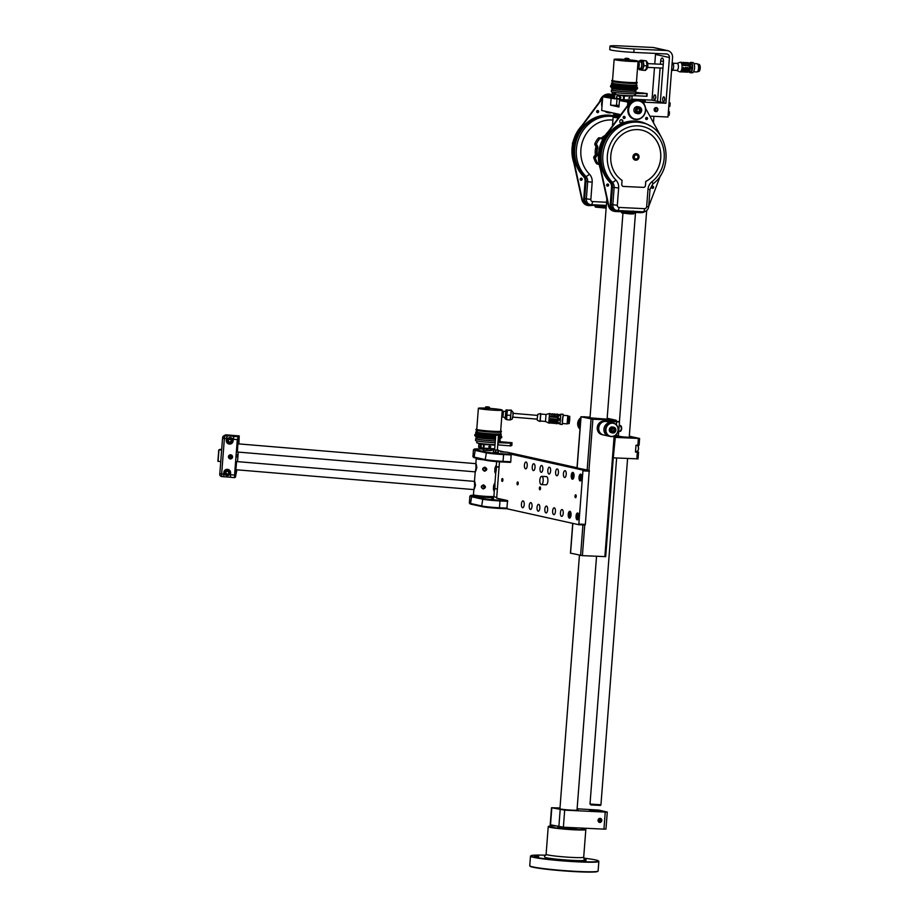 <?xml version="1.0" encoding="UTF-8"?>
<svg xmlns="http://www.w3.org/2000/svg" width="918" height="918" viewBox="0 0 918 918"><rect width="100%" height="100%" fill="white"/><g stroke="black" fill="none" stroke-linecap="round" stroke-linejoin="round"><path stroke-width="1.38" d="M546.038 414.488L540.61 414.029L540.036 421.006L545.464 421.454L546.038 414.488L549.538 413.479L548.746 423.037L550.157 423.152L550.02 419.147L550.456 422.831L550.33 419.159L551.534 419.285L550.926 418.459L550.33 419.159M551.684 423.141L551.661 419.274L550.02 419.147M553.565 419.216L552.946 418.528L553.692 419.446L552.062 419.308L552.946 418.528L553.692 419.446L553.829 423.462L554.105 419.48L554.988 418.7L555.734 419.618L554.105 419.48M554.77 414.454L552.728 414.293L554.621 413.892M550.685 414.121L552.326 414.259L549.561 413.479M556.319 416.256L549.802 415.877L550.031 416.829L556.147 417.346L556.308 416.118L549.802 415.877M549.825 416.026L550.031 416.829M540.22 421.018L540.805 414.052M540.645 413.536L537.845 414.282L537.248 418.229L537.34 420.295L539.979 421.5M512.783 417.116L513.105 413.352M511.211 410.392L510.431 419.721M512.852 417.116L512.152 419.09L510.098 419.985L511.395 410.369M510.098 419.985L506.702 419.698L506.782 415.085L510.178 415.361M506.782 415.085L507.436 410.151L511.406 410.116M510.833 410.438L507.436 410.151M506.702 419.457L505.095 418.837L506.047 409.91L507.62 410.048M505.566 411.459L503.534 411.287L502.88 416.967L505.038 417.736M501.836 415.854L502.043 412.607L503.156 412.698M486.024 408.143A11.991 0.769 4.4 0 0 479.586 408.04A11.991 0.769 4.4 0 0 478.381 408.281A11.991 0.769 4.4 0 0 487.619 409.738A11.991 0.769 4.4 0 0 501.079 410.357A11.991 0.769 4.4 0 0 502.284 410.116A11.991 0.769 4.4 0 0 488.904 408.315M478.381 408.281L476.763 429.326A11.991 0.769 4.4 0 0 486.001 430.783A11.991 0.769 4.4 0 0 499.461 431.403A11.991 0.769 4.4 0 0 500.666 431.162L501.825 416.026M500.689 430.909A12.634 0.815 -175.6 0 1 501.308 431.185A12.634 0.815 -175.6 0 1 500.035 431.46A12.634 0.815 -175.6 0 1 485.714 430.806A12.634 0.815 -175.6 0 1 476.121 429.257A12.634 0.815 -175.6 0 1 476.775 429.062M500.103 431.747A12.737 0.815 -175.6 0 1 485.806 431.093A12.737 0.815 -175.6 0 1 475.994 429.532A12.737 0.815 -175.6 0 1 475.994 429.521L475.96 429.98A12.737 0.815 4.4 0 0 485.771 431.54A12.737 0.815 4.4 0 0 500.069 432.194A12.737 0.815 4.4 0 0 501.354 431.93L501.389 431.494A12.737 0.815 -175.6 0 1 500.103 431.747M476.671 430.427L476.557 431.942A11.991 0.769 4.4 0 0 485.794 433.411A11.991 0.769 4.4 0 0 499.254 434.03A11.991 0.769 4.4 0 0 500.459 433.789L500.574 432.263M475.776 432.367A12.737 0.815 4.4 0 0 485.588 433.927A12.737 0.815 4.4 0 0 499.885 434.581A12.737 0.815 4.4 0 0 501.171 434.317L501.194 433.984A12.737 0.815 -175.6 0 1 499.92 434.237A12.737 0.815 -175.6 0 1 485.622 433.583A12.737 0.815 -175.6 0 1 475.799 432.022L475.776 432.367M476.35 432.665L476.35 432.791A12.129 0.78 4.4 0 0 485.702 434.271A12.129 0.78 4.4 0 0 499.323 434.891A12.129 0.78 4.4 0 0 500.539 434.65L500.551 434.524M500.815 434.478A12.737 0.815 -175.6 0 1 501.136 434.696A12.737 0.815 -175.6 0 1 499.862 434.948A12.737 0.815 -175.6 0 1 485.565 434.294A12.737 0.815 -175.6 0 1 475.742 432.745A12.737 0.815 -175.6 0 1 476.098 432.585M498.244 435.27A12.737 0.815 4.4 0 0 499.84 435.224A12.737 0.815 4.4 0 0 501.125 434.971L501.136 434.696M475.742 432.745L475.731 433.021A12.737 0.815 4.4 0 0 482.547 434.271A12.737 0.815 4.4 0 0 495.731 435.224M498.463 435.568A12.129 0.78 4.4 0 0 499.277 435.545A12.129 0.78 4.4 0 0 500.494 435.293L500.505 435.166M476.304 433.307L476.293 433.434A12.129 0.78 4.4 0 0 482.994 434.65A12.129 0.78 4.4 0 0 495.709 435.557M500.769 435.132A12.737 0.815 -175.6 0 1 501.09 435.339A12.737 0.815 -175.6 0 1 499.817 435.602A12.737 0.815 -175.6 0 1 498.451 435.637M495.709 435.602A12.737 0.815 -175.6 0 1 482.524 434.65A12.737 0.815 -175.6 0 1 475.696 433.388A12.737 0.815 -175.6 0 1 476.052 433.227M498.359 436.83A12.737 0.815 4.4 0 0 499.725 436.796A12.737 0.815 4.4 0 0 500.999 436.543L501.09 435.339M495.536 437.875A13.506 0.872 -175.6 0 1 481.95 436.876A13.506 0.872 -175.6 0 1 474.767 435.58L474.847 434.558L475.604 434.535A12.737 0.815 4.4 0 0 482.432 435.843A12.737 0.815 4.4 0 0 495.617 436.796M474.847 434.558A13.506 0.872 4.4 0 0 482.03 435.855A13.506 0.872 4.4 0 0 495.617 436.853M498.359 436.911A13.506 0.872 4.4 0 0 501.767 436.601A13.506 0.872 4.4 0 0 501.021 436.245M501.767 436.601L501.687 437.622A13.506 0.872 -175.6 0 1 498.279 437.932M498.176 439.274A12.336 0.792 4.4 0 0 499.174 439.252A12.336 0.792 4.4 0 0 500.413 438.999L500.505 437.886M475.891 435.993L475.811 437.106A12.336 0.792 4.4 0 0 482.547 438.334A12.336 0.792 4.4 0 0 495.422 439.252M498.049 440.858A11.314 0.723 4.4 0 0 498.118 440.858A11.314 0.723 4.4 0 0 499.254 440.629L499.369 439.24M476.809 437.496L476.706 438.884A11.314 0.723 4.4 0 0 483.235 440.055A11.314 0.723 4.4 0 0 495.307 440.869M499.277 440.307A12.336 0.792 -175.6 0 1 500.287 440.697A12.336 0.792 -175.6 0 1 499.048 440.95A12.336 0.792 -175.6 0 1 498.049 440.984M495.295 440.961A12.336 0.792 -175.6 0 1 482.409 440.043A12.336 0.792 -175.6 0 1 475.673 438.804A12.336 0.792 -175.6 0 1 476.729 438.575M500.287 440.697L500.184 441.925A12.336 0.792 -175.6 0 1 498.944 442.178A12.336 0.792 -175.6 0 1 498.772 442.189L511.188 443.199L510.982 445.918L511.418 443.715L511.831 445.459L512.037 442.728L500.207 441.707M475.673 438.804L475.547 440.514A12.336 0.792 4.4 0 0 482.283 441.742A12.336 0.792 4.4 0 0 495.169 442.66M497.912 442.694A12.336 0.792 4.4 0 0 498.623 442.671L510.947 443.199M476.775 442.855L476.901 440.984L476.775 442.855A11.314 0.723 4.4 0 0 495.009 444.622M497.751 444.863L510.982 445.918M511.831 445.459L512.037 442.728L511.188 443.199M509.708 442.717L506.575 442.556L509.697 442.889M483.327 443.842L485.897 444.197L484.13 444.507L483.924 448.386L494.676 448.982M490.82 448.913L490.694 450.623L491.474 450.543L483.212 450.004L483.511 444.438L485.278 444.14M483.625 444.232L479.207 443.337M494.997 444.897L484.234 444.301M485.897 444.197L491.945 444.507M483.511 444.438L478.921 443.589L478.634 447.273L483.889 448.294M484.05 445.597L483.947 446.894M494.974 445.127L484.13 444.507M483.843 448.191L494.687 448.81M478.645 447.307L483.235 448.122M490.809 446.871L488.766 446.756L489.753 447.514L490.809 446.871L490.005 446.137M481.25 446.01L479.483 443.979L478.852 445.505L479.368 447.41L481.25 446.01M483.912 448.386L485.014 448.5M486.724 450.44L486.861 448.661M484.061 448.409L484.876 448.65M499.472 461.823L496.672 498.164L507.539 500.574L506.908 508.767L578.788 524.706L582.987 470.131L511.108 454.192L510.81 461.754L503.316 461.398A13.713 0.884 -175.6 0 1 485.255 459.574L474.113 457.095A13.713 0.884 -175.6 0 1 472.954 456.705A13.713 0.884 -175.6 0 1 472.931 456.648L473.459 449.82A13.713 0.884 4.4 0 0 474.64 450.279L485.783 452.746A13.713 0.884 4.4 0 0 503.844 454.582L511.326 454.938M483.281 449.086A13.024 0.838 4.4 0 0 474.216 449.143A13.024 0.838 4.4 0 0 475.317 449.625L486.46 452.092A13.024 0.838 4.4 0 0 503.615 453.836L511.108 454.192M504.648 452.046L499.036 450.761A13.024 0.838 4.4 0 0 498.463 450.635M493.459 449.935A13.024 0.838 4.4 0 0 491.187 449.705M504.613 451.989L500.517 451.851L506.759 452.149L577.009 467.721M577.124 467.893L581.048 416.806L592.89 419.216L616.162 420.272L607.165 418.252M582.987 470.131L589.23 470.429L577.112 467.962M486.666 450.428L483.293 450.015M497.349 450.038L498.497 450.176L498.336 452.23L495.525 452.264L493.287 451.989L493.448 449.946L494.618 449.831M472.954 456.705L473.585 457.439A13.024 0.838 -175.6 0 0 474.686 457.807L485.829 460.285A13.024 0.838 -175.6 0 0 502.984 462.018L510.477 462.385L510.81 461.754M502.903 480.125A1.434 0.597 -87.3 0 0 502.387 478.553A1.434 0.597 -87.3 0 0 501.733 479.862A1.434 0.597 -87.3 0 0 502.249 481.434A1.434 0.597 -87.3 0 0 502.903 480.125M581.828 477.853A3.431 1.411 -87.3 0 0 580.601 474.124A3.431 1.411 -87.3 0 0 579.04 477.234A3.431 1.411 -87.3 0 0 580.268 480.975A3.431 1.411 -87.3 0 0 581.828 477.853M578.833 516.731A3.431 1.411 -87.3 0 0 577.606 513.001A3.431 1.411 -87.3 0 0 576.045 516.123A3.431 1.411 -87.3 0 0 577.273 519.852A3.431 1.411 -87.3 0 0 578.833 516.731M574.025 476.121A3.431 1.411 -87.3 0 0 572.798 472.391A3.431 1.411 -87.3 0 0 571.237 475.513A3.431 1.411 -87.3 0 0 572.465 479.242A3.431 1.411 -87.3 0 0 574.025 476.121M566.222 474.399A3.431 1.411 -87.3 0 0 564.995 470.659A3.431 1.411 -87.3 0 0 563.434 473.78A3.431 1.411 -87.3 0 0 564.662 477.509A3.431 1.411 -87.3 0 0 566.222 474.399M558.419 472.667A3.431 1.411 -87.3 0 0 557.192 468.937A3.431 1.411 -87.3 0 0 555.631 472.047A3.431 1.411 -87.3 0 0 556.87 475.776A3.431 1.411 -87.3 0 0 558.419 472.667M550.616 470.934A3.431 1.411 -87.3 0 0 549.389 467.205A3.431 1.411 -87.3 0 0 547.839 470.314A3.431 1.411 -87.3 0 0 549.067 474.055A3.431 1.411 -87.3 0 0 550.616 470.934M542.825 469.201A3.431 1.411 -87.3 0 0 541.586 465.472A3.431 1.411 -87.3 0 0 540.036 468.593A3.431 1.411 -87.3 0 0 541.264 472.322A3.431 1.411 -87.3 0 0 542.825 469.201M539.83 508.09A3.431 1.411 -87.3 0 0 538.602 504.349A3.431 1.411 -87.3 0 0 537.041 507.47A3.431 1.411 -87.3 0 0 538.269 511.2A3.431 1.411 -87.3 0 0 539.83 508.09M547.633 509.811A3.431 1.411 -87.3 0 0 546.405 506.082A3.431 1.411 -87.3 0 0 544.844 509.203A3.431 1.411 -87.3 0 0 546.072 512.933A3.431 1.411 -87.3 0 0 547.633 509.811M555.436 511.544A3.431 1.411 -87.3 0 0 554.197 507.815A3.431 1.411 -87.3 0 0 552.647 510.924A3.431 1.411 -87.3 0 0 553.875 514.665A3.431 1.411 -87.3 0 0 555.436 511.544M563.227 513.277A3.431 1.411 -87.3 0 0 562 509.547A3.431 1.411 -87.3 0 0 560.45 512.657A3.431 1.411 -87.3 0 0 561.678 516.386A3.431 1.411 -87.3 0 0 563.227 513.277M571.03 515.009A3.431 1.411 -87.3 0 0 569.803 511.269A3.431 1.411 -87.3 0 0 568.242 514.39A3.431 1.411 -87.3 0 0 569.481 518.119A3.431 1.411 -87.3 0 0 571.03 515.009M535.022 467.48A3.431 1.411 -87.3 0 0 533.794 463.739A3.431 1.411 -87.3 0 0 532.233 466.86A3.431 1.411 -87.3 0 0 533.461 470.59A3.431 1.411 -87.3 0 0 535.022 467.48M527.219 465.747A3.431 1.411 -87.3 0 0 525.991 462.018A3.431 1.411 -87.3 0 0 524.43 465.128A3.431 1.411 -87.3 0 0 525.658 468.857A3.431 1.411 -87.3 0 0 527.219 465.747M524.224 504.625A3.431 1.411 -87.3 0 0 522.996 500.895A3.431 1.411 -87.3 0 0 521.435 504.005A3.431 1.411 -87.3 0 0 522.675 507.746A3.431 1.411 -87.3 0 0 524.224 504.625M532.027 506.357A3.431 1.411 -87.3 0 0 530.799 502.628A3.431 1.411 -87.3 0 0 529.238 505.738A3.431 1.411 -87.3 0 0 530.466 509.467A3.431 1.411 -87.3 0 0 532.027 506.357M575.012 496.122A1.434 0.597 -87.3 0 0 575.529 497.682A1.434 0.597 -87.3 0 0 576.183 496.374A1.434 0.597 -87.3 0 0 575.666 494.802A1.434 0.597 -87.3 0 0 575.012 496.122M540.518 488.468A1.434 0.597 92.7 0 1 539.864 489.776A1.434 0.597 92.7 0 1 539.348 488.204A1.434 0.597 92.7 0 1 540.002 486.896A1.434 0.597 92.7 0 1 540.518 488.468M517.052 483.27A1.434 0.597 -87.3 0 0 517.568 484.83A1.434 0.597 -87.3 0 0 518.222 483.522A1.434 0.597 -87.3 0 0 517.706 481.961A1.434 0.597 -87.3 0 0 517.052 483.27M541.31 484.589L545.992 484.819A4.108 1.687 -87.3 0 0 547.862 481.078A4.108 1.687 -87.3 0 0 546.382 476.591L541.7 476.373A4.108 1.687 -87.3 0 0 539.83 480.114A4.108 1.687 -87.3 0 0 541.31 484.589A4.108 1.687 -87.3 0 0 543.181 480.848A4.108 1.687 -87.3 0 0 541.7 476.373M473.849 495.272A13.024 0.838 4.4 0 0 470.647 495.525A13.024 0.838 4.4 0 0 471.749 496.007L482.891 498.485A13.024 0.838 4.4 0 0 500.046 500.218L507.539 500.574M496.73 497.418L495.468 497.143A13.024 0.838 4.4 0 0 493.448 496.776M491.704 498.371L493.574 498.6L491.704 498.371M492.92 497.097A9.8 0.631 -175.6 0 1 493.356 497.372A9.8 0.631 -175.6 0 1 487.596 497.464A9.8 0.631 -175.6 0 1 473.849 495.869A9.8 0.631 -175.6 0 1 474.331 495.663M470.647 495.525L469.913 496.156A13.713 0.884 4.4 0 0 469.89 496.202A13.713 0.884 4.4 0 0 471.072 496.661L482.214 499.128A13.713 0.884 4.4 0 0 500.276 500.964L507.757 501.32M507.241 508.147L499.748 507.792A13.713 0.884 -175.6 0 1 481.686 505.956L470.544 503.489A13.713 0.884 -175.6 0 1 469.385 503.087A13.713 0.884 -175.6 0 1 469.362 503.03L469.89 496.202M506.908 508.767L499.415 508.411A13.024 0.838 -175.6 0 1 482.26 506.667L471.118 504.2A13.024 0.838 -175.6 0 1 470.016 503.821L469.385 503.087M578.788 524.706L585.03 525.004L585.363 524.385L589.23 470.429M576.997 467.916L580.933 416.761L590.056 417.139M605.547 556.641L582.391 555.631L570.56 553.152M615.944 421.58L604.021 421.11A6.851 6.231 -77.5 0 0 597.308 427.111A6.851 6.231 -77.5 0 0 602.013 434.627L603.401 434.937A6.851 6.231 102.5 0 0 603.447 434.948A6.851 6.231 -77.5 0 1 598.788 427.432A6.851 6.231 -77.5 0 1 605.49 421.442A6.851 6.231 -77.5 0 1 606.454 421.569L611.663 422.728A6.851 6.231 102.5 0 0 610.7 422.601A6.851 6.231 102.5 0 0 603.998 428.591A6.851 6.231 102.5 0 0 608.691 436.107A6.851 6.231 102.5 0 0 609.449 436.222M579.12 524.086L585.363 524.385M583.217 470.877L589.459 471.175M590.056 417.242A12.783 0.826 4.4 0 0 585.81 417.564A12.783 0.826 4.4 0 0 603.746 419.664A12.783 0.826 4.4 0 0 611.285 419.526A12.783 0.826 4.4 0 0 607.142 418.562M603.401 434.937A6.851 6.231 102.5 0 1 598.708 427.421A6.851 6.231 102.5 0 1 605.41 421.419L619.478 421.89L616.104 421.075M615.037 435.568L618.434 435.534L619.478 421.89M613.281 457.761L615.29 437.393L639.605 438.471L629.312 436.199M615.967 436.463L618.33 435.993L615.565 436.199L627.109 437.576L631.963 437.461L629.266 436.853L632.284 437.519L615.967 436.463M637.849 458.862L613.717 457.864M577.032 809.86A8.916 0.574 -175.6 0 1 577.342 810.078A8.916 0.574 -175.6 0 1 570.021 810.043A8.916 0.574 -175.6 0 1 560.359 808.976A8.916 0.574 -175.6 0 1 559.601 808.712A8.916 0.574 -175.6 0 1 559.946 808.551M559.946 808.483A9.26 0.597 4.4 0 0 559.269 808.62A9.26 0.597 4.4 0 0 560.049 808.965A9.26 0.597 4.4 0 0 570.663 810.112A9.26 0.597 4.4 0 0 577.686 810.032A9.26 0.597 4.4 0 0 577.032 809.791M559.957 808.425A9.593 0.62 4.4 0 0 558.901 808.632A9.593 0.62 4.4 0 0 559.739 808.942A9.593 0.62 4.4 0 0 570.445 810.124A9.593 0.62 4.4 0 0 578.042 810.101A9.593 0.62 4.4 0 0 577.215 809.779A9.593 0.62 4.4 0 0 577.043 809.745M607.28 812.04L605.972 829.092L603.941 829.138L605.26 812.086L607.28 812.04L598.628 810.078L577.112 808.804M605.26 812.086L564.685 810.146L551.511 807.725L559.991 807.989M599.993 810.869L589.54 810.204L599.993 810.869M603.941 829.138L563.377 827.21L550.203 824.777L551.511 807.725M598.043 820.302A2.054 1.87 -77.5 0 1 600.074 818.34A2.054 1.87 -77.5 0 1 601.795 820.485A2.054 1.87 -77.5 0 1 599.764 822.436A2.054 1.87 -77.5 0 1 598.043 820.302M575.483 828.185C580.853 829.287 562.963 828.426 558.626 827.382L557.846 827.107L558.534 826.9M575.62 828.208L576.263 828.529M555.298 825.959A18.509 1.193 4.4 0 0 548.643 826.292A18.509 1.193 4.4 0 0 550.203 826.98A18.509 1.193 4.4 0 0 571.444 829.275A18.509 1.193 4.4 0 0 585.477 829.115A18.509 1.193 4.4 0 0 583.905 828.587A18.509 1.193 4.4 0 0 580.819 828.036M548.643 826.292L548.275 826.602A18.853 1.216 4.4 0 0 548.23 826.67A18.853 1.216 4.4 0 0 549.871 827.302A18.853 1.216 4.4 0 0 570.904 829.608A18.853 1.216 4.4 0 0 585.833 829.562A18.853 1.216 4.4 0 0 585.799 829.482L585.477 829.115M545.866 855.209A33.932 2.18 4.4 0 0 530.948 855.737A33.932 2.18 4.4 0 0 533.794 856.999A33.932 2.18 4.4 0 0 572.729 861.222A33.932 2.18 4.4 0 0 598.467 860.935A33.932 2.18 4.4 0 0 595.598 859.948A33.932 2.18 4.4 0 0 583.802 858.135M538.682 856.471L534.597 855.989L538.682 856.471M577.02 861.21L572.935 860.728L577.02 861.21M530.948 855.737L530.581 856.046A34.276 2.203 4.4 0 0 530.489 856.184A34.276 2.203 4.4 0 0 533.461 857.332A34.276 2.203 4.4 0 0 571.707 861.52A34.276 2.203 4.4 0 0 598.846 861.451A34.276 2.203 4.4 0 0 598.788 861.302L598.467 860.935M530.489 856.184L529.755 865.731A34.276 2.203 4.4 0 0 529.824 865.881A34.276 2.203 4.4 0 0 532.727 866.879A34.276 2.203 4.4 0 0 569.894 870.998A34.276 2.203 4.4 0 0 598.031 871.136A34.276 2.203 4.4 0 0 598.111 870.998L598.846 861.451M529.824 865.881L530.134 866.248A33.932 2.18 4.4 0 0 533.014 867.235A33.932 2.18 4.4 0 0 569.803 871.32A33.932 2.18 4.4 0 0 597.664 871.446L598.031 871.136M598.215 820.29A1.71 1.561 -77.5 0 1 600.154 818.684A1.71 1.561 -77.5 0 1 601.336 820.44A1.71 1.561 -77.5 0 1 599.408 822.035A1.71 1.561 -77.5 0 1 598.215 820.29M598.938 821.84A1.71 1.561 102.5 0 0 599.649 818.661M598.364 821.151L599.89 820.199L598.754 819.108M599.89 820.199L598.605 819.281M599.27 821.197L598.295 820.979L598.915 819.981M598.261 820.818A1.033 0.929 102.5 0 0 598.593 819.304M638.905 445.219L635.99 445.23L635.463 452.046L637.333 452.138L636.817 458.966M637.333 452.138L637.815 451.92A3.431 1.411 92.7 0 1 637.195 451.369M600.464 804.73L590.01 804.065L616.632 458.002M600.2 805.556L600.934 804.937L627.591 458.518M599.787 805.384L591.054 804.96L590.022 804.088M629.255 436.991L630.597 437.358L626.546 437.45L618.319 436.142M649.875 116.15L667.983 117.011L672.55 57.673A6.851 6.231 102.5 0 0 667.799 50.685A6.851 6.231 102.5 0 0 666.835 50.547L634.063 48.987A17.144 1.102 4.4 0 1 610.011 46.13A17.144 1.102 4.4 0 1 620.132 45.9L652.905 47.461A6.851 6.231 -77.5 0 1 653.868 47.587L667.799 50.685M620.786 114.693L601.669 110.458L602.013 106.075A8.916 8.101 -77.5 0 1 602.38 101.198L602.724 96.815L614.498 97.377M610.011 46.13L609.747 49.538A17.144 1.102 -175.6 0 0 633.799 52.395L666.571 53.967A3.431 3.121 -77.5 0 1 669.429 57.524L665.917 103.229L644.069 102.185L643.931 103.975M657.896 109.69A2.054 1.87 -77.5 0 1 655.865 111.64A2.054 1.87 -77.5 0 1 654.155 109.506A2.054 1.87 -77.5 0 1 656.186 107.555A2.054 1.87 -77.5 0 1 657.896 109.69M654.764 63.962L655.498 54.437A3.431 3.121 102.5 0 0 655.441 53.428M660.421 64.226L660.65 61.127A3.431 1.411 -87.3 0 1 662.211 58.006A3.431 1.411 -87.3 0 1 663.439 61.747L660.34 101.99L665.917 103.229M631.882 99.178L651.987 100.131L657.552 101.37L660.122 67.989M651.987 100.131L654.477 67.714M664.643 99.477A2.398 0.987 -87.3 0 0 663.783 96.86A2.398 0.987 -87.3 0 0 662.693 99.041A2.398 0.987 -87.3 0 0 663.553 101.657A2.398 0.987 -87.3 0 0 664.643 99.477M655.727 97.492A2.398 0.987 -87.3 0 0 654.867 94.887A2.398 0.987 -87.3 0 0 653.777 97.067A2.398 0.987 -87.3 0 0 654.637 99.672A2.398 0.987 -87.3 0 0 655.727 97.492M657.552 101.37L660.34 101.99M642.175 102.116L644.069 102.185M630.035 102.483L619.432 100.521L627.235 100.9A10.282 0.666 4.4 0 0 632.25 100.969M633.11 100.601A10.282 0.666 4.4 0 0 630.735 100.119M602.724 96.815L615.117 98.857M644.597 100.991L645.216 101.026M626.443 101.623L628.405 101.749L626.443 101.623M609.311 97.824L611.273 97.951L609.311 97.824M641.384 100.842L643.541 100.98L641.384 100.842M607.957 112.684A8.916 8.101 -77.5 0 1 607.842 112.662L608.072 112.707A8.916 8.101 -77.5 0 0 609.311 112.88A8.916 8.101 102.5 0 0 611.549 112.65M611.813 95.288A8.916 8.101 102.5 0 0 611.709 95.254A8.916 8.101 102.5 0 0 610.459 95.093A8.916 8.101 -77.5 0 0 605.065 96.929M614.567 96.47A8.916 8.101 102.5 0 0 611.927 95.311A8.916 8.101 102.5 0 0 610.677 95.139A8.916 8.101 -77.5 0 0 605.341 96.941M607.842 112.662A8.916 8.101 -77.5 0 1 604.721 111.135M601.956 106.775A8.916 8.101 -77.5 0 1 602.438 100.418M608.072 112.707A8.916 8.101 -77.5 0 1 604.939 111.181M602.013 106.075L602.38 101.198M611.078 98.674L610.585 105.145L618.939 107.004L619.432 100.521M627.556 105.559L627.797 102.38M633.007 211.048L635.612 212.448L640.787 212.689A8.228 7.482 -77.5 0 0 645.136 211.45M614.085 211.278A8.228 7.482 -77.5 0 1 613.855 211.232A8.228 7.482 -77.5 0 1 608.324 205.403L599.661 165.768A36.33 33.037 -77.5 0 1 606.477 134.028L628.807 103.86A9.593 8.721 -77.5 0 1 637.62 100.303A9.593 8.721 -77.5 0 1 637.849 100.36M652.595 186.147A1.102 0.998 -77.5 0 1 652.136 188.236M607.647 184.002A1.102 0.998 -77.5 0 1 607.188 186.09M646.605 117.401A1.102 0.998 -77.5 0 1 646.146 119.489M624.137 116.334A1.102 0.998 -77.5 0 1 623.678 118.411M621.463 119.696A1.71 1.561 -77.5 0 1 620.729 123.001L621.784 122.645M613.855 211.232L614.303 211.335A8.228 7.482 -77.5 0 0 615.45 211.484L620.625 211.737L622.966 210.681M622.048 211.06L630.299 212.517L633.787 212.437L633.879 211.347M628.187 211.071L632.261 211.266M617.573 210.555L642.967 211.771A3.431 1.411 92.7 0 0 643.07 211.783C646.283 211.599 648.154 209.889 648.682 206.665L650.013 189.383L652.744 184.07C675.017 168.086 668.017 127.177 641.866 122.794L640.202 122.415A34.62 31.476 -77.5 0 0 605.042 140.718A34.62 31.476 -77.5 0 0 610.596 181.833L612.272 182.2A34.62 31.476 -77.5 0 1 606.706 141.085A34.62 31.476 -77.5 0 1 641.866 122.794M614.303 211.335A8.228 7.482 -77.5 0 1 608.772 205.494L600.108 165.871A36.33 33.037 -77.5 0 1 606.924 134.131L629.255 103.952A9.593 8.721 -77.5 0 1 638.067 100.406A9.593 8.721 -77.5 0 1 638.377 100.475M645.572 108.29L661.109 136.702M660.57 175.269L648.693 206.447M642.83 211.771A6.174 5.611 -77.5 0 1 640.971 212.012L634.418 211.702L635.612 212.448M651.585 187.192A1.102 0.998 -77.5 0 1 653.582 187.283A1.102 0.998 -77.5 0 1 652.342 188.316A1.102 0.998 -77.5 0 1 651.585 187.192M606.649 185.046A1.102 0.998 -77.5 0 1 608.645 185.149A1.102 0.998 -77.5 0 1 606.649 185.046M645.595 118.445A1.102 0.998 -77.5 0 1 647.592 118.537A1.102 0.998 -77.5 0 1 645.595 118.445M623.127 117.378A1.102 0.998 -77.5 0 1 625.124 117.47A1.102 0.998 -77.5 0 1 623.127 117.378M619.753 121.325A1.71 1.561 -77.5 0 1 621.681 119.719A1.71 1.561 -77.5 0 1 622.874 121.474A1.71 1.561 -77.5 0 1 620.947 123.069A1.71 1.561 -77.5 0 1 619.753 121.325M634.418 211.702L633.627 211.186M623.471 186.434L643.449 187.387A2.054 1.87 102.5 0 0 645.469 185.425L645.779 181.477A27.425 24.935 102.5 0 0 660.73 153.455A27.425 24.935 102.5 0 0 641.705 130.126A27.425 24.935 102.5 0 0 612.776 147.052A27.425 24.935 102.5 0 0 622.06 180.341L621.75 184.3A2.054 1.87 102.5 0 0 623.471 186.434L643.392 187.375A2.054 1.87 102.5 0 0 645.423 185.413L645.721 181.466A27.425 24.935 102.5 0 0 660.673 153.467A27.425 24.935 102.5 0 0 641.671 130.115M635.245 160.111A3.259 2.961 -77.5 0 1 636.105 153.673A3.259 2.961 102.5 0 1 636.656 153.765M636.748 153.776A3.259 2.961 102.5 0 1 635.795 160.202A3.259 2.961 -77.5 0 1 633.11 156.565A3.259 2.961 -77.5 0 1 636.3 153.719A3.259 2.961 102.5 0 1 636.748 153.776L636.553 153.742M635.899 160.019A3.052 2.777 102.5 0 0 638.905 157.116A3.052 2.777 102.5 0 0 636.358 153.937A3.052 2.777 -77.5 0 0 633.351 156.84A3.052 2.777 -77.5 0 0 635.899 160.019M635.967 159.021A2.054 1.87 -77.5 0 1 634.269 156.726A2.054 1.87 -77.5 0 1 636.289 154.935A2.054 1.87 102.5 0 1 637.987 157.23A2.054 1.87 102.5 0 1 635.967 159.021M634.349 212.999L633.672 213.871L630.196 213.94L621.899 212.965L621.371 212.001L630.505 213.068L634.395 212.483L622.025 211.347M633.81 212.253L634.395 212.483M634.671 119.306A9.593 8.721 -77.5 0 1 634.522 119.283A9.593 8.721 -77.5 0 1 627.866 109.494A9.593 8.721 -77.5 0 1 638.687 100.544A9.593 8.721 -77.5 0 1 638.825 100.567M628.141 109.552A9.593 8.721 102.5 0 0 634.808 119.34A9.593 8.721 102.5 0 0 645.618 110.389A9.593 8.721 102.5 0 0 638.962 100.601A9.593 8.721 102.5 0 0 628.141 109.552M645.446 110.401A9.26 8.411 102.5 0 0 637.735 100.796A9.26 8.411 102.5 0 0 628.6 109.598A9.26 8.411 102.5 0 0 636.312 119.214A9.26 8.411 102.5 0 0 645.446 110.401M633.902 109.85A3.431 3.121 -77.5 0 1 637.769 106.66L639.295 106.993A3.431 3.121 -77.5 0 1 641.682 110.493L639.295 106.993A3.431 3.121 -77.5 0 0 635.44 110.194A3.431 3.121 102.5 0 0 641.671 110.504C641.269 112.799 639.972 113.866 637.815 113.683L636.277 113.35A3.431 3.121 -77.5 0 1 633.902 109.85M640.5 110.458L639.467 112.122L637.666 112.03L636.897 110.286L637.93 108.622L639.731 108.714L640.5 110.458L639.594 110.252L638.561 111.916L639.467 112.122M638.561 111.916L637.597 111.87M638.894 108.668L639.594 110.252M616.448 105.432L610.585 105.145M618.973 106.499L616.414 105.972L616.46 105.295L619.03 105.811M619.053 105.444L616.517 105.134L616.976 99.201M624.056 99.901L631.825 99.787L624.056 99.901L623.827 98.559M623.368 99.855L614.429 98.444L623.368 99.855M619.111 94.99L623.689 95.759L623.402 99.66M631.825 99.787L632.123 96.069L624.366 96.034L624.079 99.718M614.509 97.446L614.429 98.444M623.689 95.977L615.347 94.405M614.635 95.782L614.693 94.726M628.681 98.1L630.173 98.111L628.681 98.1L630.173 98.111L629.633 97.411M620.912 97.606L617.929 95.552L616.345 97.056L617.929 98.995L620.912 97.606M623.953 96.849L624.079 95.529M623.425 95.495L624.366 96.034M623.494 98.536L623.62 96.826M623.689 95.759L614.934 94.508M631.882 95.782L624.366 95.816M624.102 95.552L627.728 95.644M612.226 93.728A11.314 0.723 4.4 0 0 612.191 93.774A11.314 0.723 4.4 0 0 612.214 93.831L615.37 94.084M615.576 92.592L615.439 94.508M615.427 94.543A11.314 0.723 4.4 0 0 627.671 95.644A11.314 0.723 4.4 0 0 634.751 95.518L634.877 93.785M634.223 95.69L646.972 96.287L647.121 93.533L636.025 92.385M635.061 91.444A12.336 0.792 -175.6 0 1 636.036 91.777A12.336 0.792 -175.6 0 1 636.059 91.846A12.336 0.792 -175.6 0 1 624.16 91.72A12.336 0.792 -175.6 0 1 611.48 90.01A12.336 0.792 -175.6 0 1 611.457 89.953L611.319 91.651A12.336 0.792 4.4 0 0 611.354 91.72A12.336 0.792 4.4 0 0 624.033 93.429A12.336 0.792 4.4 0 0 635.933 93.544A12.336 0.792 4.4 0 0 635.933 93.521L647.133 93.567L635.945 93.257M611.457 89.953A12.336 0.792 -175.6 0 1 612.501 89.712M643.025 92.947L640.718 92.902L643.002 93.143M612.581 88.644L612.478 90.033A11.314 0.723 4.4 0 0 612.513 90.09A11.314 0.723 4.4 0 0 624.125 91.651A11.314 0.723 4.4 0 0 635.038 91.766L635.141 90.377M611.675 87.015L611.583 88.243A12.336 0.792 4.4 0 0 611.617 88.3A12.336 0.792 4.4 0 0 624.297 90.021A12.336 0.792 4.4 0 0 636.197 90.136L636.277 89.023M611.09 86.98A13.506 0.872 -175.6 0 1 610.539 86.682L610.619 85.661A13.506 0.872 4.4 0 0 611.17 85.959L611.09 86.98L612.547 87.199M612.616 86.281A13.506 0.872 4.4 0 0 627.717 87.818A13.506 0.872 4.4 0 0 637.551 87.738L637.471 88.759A13.506 0.872 -175.6 0 1 627.637 88.839A13.506 0.872 -175.6 0 1 612.535 87.302L613.201 86.303L611.17 85.959M637.551 87.738A13.506 0.872 4.4 0 0 636.805 87.394M611.411 85.431A13.506 0.872 4.4 0 0 610.619 85.661M611.48 84.525L611.388 85.718A12.737 0.815 4.4 0 0 611.411 85.787A12.737 0.815 4.4 0 0 624.504 87.554A12.737 0.815 4.4 0 0 636.782 87.68L636.874 86.487A12.737 0.815 -175.6 0 1 624.596 86.361A12.737 0.815 -175.6 0 1 611.503 84.594A12.737 0.815 -175.6 0 1 611.48 84.525A12.737 0.815 -175.6 0 1 611.824 84.364M611.663 87.003L611.744 85.982M612.088 84.445L612.077 84.571A12.129 0.78 4.4 0 0 612.099 84.64A12.129 0.78 4.4 0 0 624.573 86.315A12.129 0.78 4.4 0 0 636.266 86.441L636.277 86.315M611.526 83.882L611.503 84.158A12.737 0.815 4.4 0 0 611.537 84.215A12.737 0.815 4.4 0 0 624.619 85.982A12.737 0.815 4.4 0 0 636.897 86.108L636.92 85.833A12.737 0.815 -175.6 0 1 624.642 85.707A12.737 0.815 -175.6 0 1 611.56 83.951A12.737 0.815 -175.6 0 1 611.526 83.882A12.737 0.815 -175.6 0 1 611.881 83.722M612.134 83.802L612.122 83.928A12.129 0.78 4.4 0 0 612.157 83.986A12.129 0.78 4.4 0 0 624.619 85.672A12.129 0.78 4.4 0 0 636.323 85.787L636.335 85.661M611.56 83.504A12.737 0.815 4.4 0 0 611.583 83.572A12.737 0.815 4.4 0 0 624.665 85.34A12.737 0.815 4.4 0 0 636.943 85.466L636.977 85.122A12.737 0.815 -175.6 0 1 624.699 84.995A12.737 0.815 -175.6 0 1 611.617 83.228A12.737 0.815 -175.6 0 1 611.583 83.171L611.56 83.504M612.455 81.564L612.34 83.09A11.991 0.769 4.4 0 0 612.363 83.148A11.991 0.769 4.4 0 0 624.676 84.812A11.991 0.769 4.4 0 0 636.243 84.926L636.358 83.4M637.138 82.563A12.737 0.815 -175.6 0 1 637.161 82.609A12.737 0.815 -175.6 0 1 624.883 82.505A12.737 0.815 -175.6 0 1 611.801 80.738A12.737 0.815 -175.6 0 1 611.778 80.681A12.737 0.815 -175.6 0 1 611.778 80.658L611.744 81.117A12.737 0.815 4.4 0 0 611.767 81.186A12.737 0.815 4.4 0 0 624.848 82.953A12.737 0.815 4.4 0 0 637.126 83.068L630.15 83.4L611.744 81.117M636.461 82.046A12.634 0.815 -175.6 0 1 637.058 82.287A12.634 0.815 -175.6 0 1 637.081 82.333A12.634 0.815 -175.6 0 1 625.055 82.241A12.634 0.815 -175.6 0 1 611.927 80.474A12.634 0.815 -175.6 0 1 611.893 80.394A12.634 0.815 -175.6 0 1 612.558 80.199M625.479 59.509A11.991 0.769 4.4 0 0 614.153 59.418L612.535 80.463A11.991 0.769 4.4 0 0 612.57 80.52A11.991 0.769 4.4 0 0 624.883 82.184A11.991 0.769 4.4 0 0 636.438 82.299L638.067 61.254A11.991 0.769 4.4 0 0 638.033 61.196A11.991 0.769 4.4 0 0 628.348 59.75M637.081 82.333L637.161 82.609A12.737 0.815 -175.6 0 1 637.161 82.631L637.126 83.068M614.153 59.418A11.991 0.769 4.4 0 0 614.188 59.475A11.991 0.769 4.4 0 0 626.501 61.139A11.991 0.769 4.4 0 0 638.067 61.254M627.728 60.611L625.961 60.473L627.82 60.508M638.044 63.331L637.907 63.331A1.71 0.7 92.7 0 1 638.044 63.331A1.71 0.7 92.7 0 1 638.664 64.696A1.71 0.7 92.7 0 1 638.194 66.601A1.71 0.7 92.7 0 1 637.884 66.762L637.643 66.75M638.01 61.896A3.156 1.297 92.7 0 1 638.113 61.896A3.156 1.297 92.7 0 1 639.249 64.145A3.156 1.297 92.7 0 1 638.584 67.657A3.156 1.297 92.7 0 1 637.815 68.196A3.156 1.297 92.7 0 1 637.54 68.104M639.376 61.954A3.879 1.595 92.7 0 1 639.616 61.632A3.879 1.595 92.7 0 1 640.328 61.276A3.879 1.595 92.7 0 1 641.739 64.352A3.879 1.595 92.7 0 1 640.684 68.655A3.879 1.595 92.7 0 1 639.961 69.022A3.879 1.595 92.7 0 1 639.077 68.253M638.549 68.23A4.728 1.951 -87.3 0 0 639.926 69.871A4.728 1.951 -87.3 0 0 640.798 69.435A4.728 1.951 -87.3 0 0 642.095 64.18A4.728 1.951 -87.3 0 0 640.374 60.427A4.728 1.951 -87.3 0 0 639.502 60.863A4.728 1.951 -87.3 0 0 638.848 61.931M640.374 60.427L641.934 60.496A4.728 1.951 92.7 0 1 643.656 64.249A4.728 1.951 92.7 0 1 642.359 69.516A4.728 1.951 92.7 0 1 641.487 69.952L639.926 69.871M641.016 69.929L642.462 70.25L643.966 65.717L643.197 60.703L640.867 60.45M643.966 65.717L647.087 65.867L646.318 60.852L643.197 60.703M646.318 60.852L640.948 60.198M642.462 70.25L645.583 70.399L647.087 65.867M671.563 70.606A3.993 1.641 -87.3 0 0 673.468 68.047A3.993 1.641 -87.3 0 0 672.171 62.676M676.566 70.33A3.5 1.434 -87.3 0 0 676.807 70.399A3.5 1.434 -87.3 0 0 678.276 68.104A3.5 1.434 -87.3 0 0 677.14 63.411A3.5 1.434 -87.3 0 0 676.887 63.457M677.014 63.411L679.986 62.321A4.797 1.974 92.7 0 1 680.33 62.263A4.797 1.974 92.7 0 1 681.879 68.712A4.797 1.974 92.7 0 1 679.871 71.845A4.797 1.974 92.7 0 1 679.527 71.765L676.681 70.388M684.771 68.116A4.797 1.974 92.7 0 1 684.667 68.839A4.797 1.974 92.7 0 1 682.648 71.983A4.797 1.974 92.7 0 1 681.936 71.604A4.659 1.916 -87.3 0 0 684.599 68.081L683.279 68.047L684.564 68.127C683.933 71.363 682.981 72.396 681.684 71.214M686.641 68.207L685.149 68.139L685.941 67.324L686.641 68.207A4.797 1.974 92.7 0 1 686.538 68.93A4.797 1.974 92.7 0 1 684.518 72.074A4.797 1.974 92.7 0 1 683.807 71.696L684.289 71.719A4.452 1.836 92.7 0 0 686.251 68.173L686.469 68.173A4.659 1.916 92.7 0 1 683.841 71.696M688.523 68.299L687.02 68.23L687.811 67.416L688.523 68.299A4.797 1.974 92.7 0 1 688.408 69.022A4.797 1.974 92.7 0 1 686.389 72.155A4.797 1.974 92.7 0 1 685.677 71.788L686.159 71.799A4.452 1.836 92.7 0 0 688.133 68.265L688.305 68.299A4.659 1.916 92.7 0 1 685.723 71.788M686.251 62.883L687.605 63.571M684.38 62.803L685.735 63.491M682.499 62.929L684.002 62.998L681.604 62.321A4.797 1.974 -87.3 0 1 682.499 62.929L682.499 62.929M688.936 65.075L682.694 64.776A4.797 1.974 92.7 0 1 682.785 65.396L689.028 65.694A4.797 1.974 -87.3 0 0 688.936 65.075L682.705 64.639M688.752 66.004L688.81 65.212M682.499 62.711L683.841 63.112L682.59 63.055M683.83 63.422L682.659 63.216M684.472 63.147L684.38 63.021A4.797 1.974 -87.3 0 0 683.474 62.413A4.797 1.974 -87.3 0 0 683.29 62.424M685.7 63.514L684.53 63.308M686.343 63.227L686.251 63.101A4.797 1.974 -87.3 0 0 685.344 62.504A4.797 1.974 -87.3 0 0 685.161 62.516M687.743 63.181A4.797 1.974 92.7 0 0 686.848 62.573A4.797 1.974 92.7 0 0 686.102 62.872L686.584 62.906A4.452 1.836 92.7 0 1 687.398 63.445L687.571 63.606M687.398 63.445L686.4 63.399M688.638 63.009A4.452 1.836 92.7 0 1 688.867 63.021A4.452 1.836 92.7 0 1 690.256 65.591A4.452 1.836 -87.3 0 1 689.923 70.02L689.625 71.489A4.797 1.974 92.7 0 1 689.085 72.063L690.772 72.143A4.797 1.974 -87.3 0 0 691.311 71.57L692.275 68.655L690.577 68.575L689.923 70.02A4.452 1.836 92.7 0 1 688.225 71.902M689.085 72.063L688.179 71.891M689.625 71.489L691.311 71.57M690.68 67.209L692.379 67.289L691.885 64.065L690.198 63.985L690.68 67.209A4.797 1.974 92.7 0 1 690.577 68.575M688.316 62.872L689.762 63.193A4.797 1.974 92.7 0 1 690.198 63.985M689.762 63.193L688.5 62.883M689.877 62.94A4.9 2.02 92.7 0 1 691.965 64.088A4.9 2.02 92.7 0 1 692.218 69.24A4.9 2.02 92.7 0 1 689.441 72.074M692.275 68.655A4.797 1.974 -87.3 0 0 692.379 67.289M691.885 64.065A4.797 1.974 -87.3 0 0 691.461 63.273M689.774 62.94A5.141 2.111 92.7 0 1 690.761 62.413A5.141 2.111 92.7 0 1 692.436 69.32A5.141 2.111 92.7 0 1 690.279 72.683A5.141 2.111 92.7 0 1 689.338 72.074M690.279 72.683L692.206 72.774A5.141 2.111 -87.3 0 0 693.951 70.927A5.141 2.111 -87.3 0 0 694.375 69.412A5.141 2.111 -87.3 0 0 694.26 64.512A5.141 2.111 -87.3 0 0 692.7 62.504L690.761 62.413M693.985 70.858A4.9 2.02 -87.3 0 0 694.008 70.778A4.9 2.02 -87.3 0 0 694.41 69.343A4.9 2.02 -87.3 0 0 694.295 64.673A4.9 2.02 -87.3 0 0 694.283 64.593M693.526 71.811L696.693 71.96A4.108 1.687 -87.3 0 0 697.473 71.558A4.108 1.687 -87.3 0 0 698.414 69.275A4.108 1.687 -87.3 0 0 697.818 64.226A4.108 1.687 -87.3 0 0 697.083 63.744L693.916 63.594M697.967 64.444A3.706 1.526 92.7 0 1 698.105 64.604A3.706 1.526 92.7 0 1 698.644 69.148A3.706 1.526 92.7 0 1 697.795 71.202A3.706 1.526 92.7 0 1 697.634 71.363M697.45 71.593L698.024 71.615A3.706 1.526 -87.3 0 0 699.573 69.194A3.706 1.526 -87.3 0 0 698.369 64.214L698.105 64.604M698.759 64.363A3.603 1.48 92.7 0 1 698.931 64.352A3.603 1.48 92.7 0 1 700.101 69.183A3.603 1.48 92.7 0 1 698.587 71.535A3.603 1.48 92.7 0 1 698.414 71.512M684.702 72.052A4.797 1.974 -87.3 0 0 684.897 72.086A4.797 1.974 -87.3 0 0 686.905 68.942A4.797 1.974 -87.3 0 0 687.02 68.23L687.811 67.416L687.089 68.207L687.731 67.496L688.339 68.265A4.59 1.893 -87.3 0 1 685.826 71.788M686.664 70.147A4.452 1.836 -87.3 0 0 687.134 68.219L688.133 68.265M682.831 71.971A4.797 1.974 -87.3 0 0 683.015 71.994A4.797 1.974 -87.3 0 0 685.035 68.861A4.797 1.974 -87.3 0 0 685.149 68.139L685.941 67.324L685.218 68.116L686.251 68.173M685.184 68.15L685.849 67.416L686.435 68.207A4.59 1.893 -87.3 0 1 683.956 71.696M684.794 70.055A4.452 1.836 -87.3 0 0 685.253 68.127L685.505 67.507M679.871 71.845L681.145 71.914A4.797 1.974 -87.3 0 0 683.164 68.77A4.797 1.974 -87.3 0 0 683.279 68.047L683.348 68.024A4.659 1.916 92.7 0 1 682.108 71.374M620.04 96.631L619.914 98.215L620.04 96.631M628.463 100.946L628.532 100.131M622.347 100.659L622.404 99.775M629.128 100.969L629.197 100.142M607.923 97.067A6.851 6.231 -77.5 0 1 610.367 97.067L611.009 97.205A6.851 6.231 102.5 0 0 609.495 97.136M618.927 117.206L614.945 116.104A35.309 32.107 102.5 0 0 578.088 133.81A35.309 32.107 102.5 0 0 583.412 176.405A6.174 5.611 -77.5 0 1 585.087 181.236L583.768 198.517A6.174 5.611 102.5 0 0 588.908 204.932L595.461 205.242L588.989 205.621A8.228 7.482 102.5 0 1 587.83 205.46L587.394 205.368A8.228 7.482 102.5 0 0 587.612 205.414M602.598 98.329L580.451 128.256A36.33 33.037 102.5 0 0 573.647 159.996L582.299 199.631A8.228 7.482 102.5 0 0 587.83 205.46M614.601 95.897A9.593 8.721 102.5 0 0 611.606 94.531A9.593 8.721 102.5 0 0 603.849 96.872M582.173 179.274A1.102 0.998 102.5 0 0 580.176 179.182A1.102 0.998 102.5 0 0 582.173 179.274M598.662 111.594A1.102 0.998 102.5 0 0 596.666 111.503A1.102 0.998 102.5 0 0 597.423 112.627A1.102 0.998 102.5 0 0 598.662 111.594M601.715 205.196L605.788 205.391M595.575 205.184L606.247 206.699M591.112 204.691L606.35 205.414L591.008 204.691A3.431 1.411 92.7 0 1 590.905 204.68A5.485 4.992 102.5 0 1 590.148 204.576L591.008 204.691A3.431 1.411 92.7 0 0 592.569 201.581L606.591 202.247M611.377 94.485A9.593 8.721 102.5 0 0 611.159 94.439A9.593 8.721 102.5 0 0 603.333 96.849M602.667 97.572A9.593 8.721 102.5 0 0 602.346 97.985L580.004 128.164A36.33 33.037 102.5 0 0 573.199 159.904L581.851 199.527A8.228 7.482 102.5 0 0 587.394 205.368M580.727 180.215A1.102 0.998 102.5 0 0 581.186 178.138M597.205 112.547A1.102 0.998 102.5 0 0 597.664 110.458M595.461 205.242L596.493 204.806M600.085 138.239L598.582 137.907L599.879 138.526A19.886 18.073 102.5 0 0 596.402 144.126L594.818 143.77A19.886 18.073 -77.5 0 1 598.284 138.182L601.451 137.929L604.664 135.68M597.939 163.771L596.344 163.415A19.886 18.073 -77.5 0 1 593.751 157.54L595.231 155.039L595.931 146.891A17.821 16.203 -77.5 0 0 595.346 154.614L596.379 155.303L595.346 157.885A19.886 18.073 102.5 0 0 597.939 163.771L598.743 163.725M596.597 163.737L597.182 163.978L596.597 163.737M595.208 157.506L593.705 157.173L595.128 156.978M596.218 144.47L594.91 144.677L595.885 146.455L597.033 146.719L595.931 146.891M606.144 208.122L595.438 207.101L594.898 206.114L595.553 205.483M606.213 207.261L594.91 206.125M594.944 205.609L606.247 206.757M605.031 95.506A9.26 8.411 102.5 0 0 603.218 96.838M602.678 97.388A9.26 8.411 102.5 0 0 601.279 99.419M610.849 94.37A9.593 8.721 102.5 0 0 610.539 94.302A9.593 8.721 102.5 0 0 600.177 100.911M599.706 101.542A9.593 8.721 -77.5 0 1 610.263 94.233A9.593 8.721 -77.5 0 1 610.401 94.267M669.061 103.08L670.151 102.965L669.084 102.69M668.797 106.488L669.888 106.385L670.151 102.965M668.373 111.95L669.463 111.835L668.407 111.56M668.109 115.358L669.199 115.243L669.463 111.835M657.449 109.644A1.71 1.561 -77.5 0 1 655.521 111.239A1.71 1.561 -77.5 0 1 654.327 109.494A1.71 1.561 -77.5 0 1 656.255 107.899A1.71 1.561 -77.5 0 1 657.449 109.644M655.257 108.037L655.773 109.276L654.614 110.608M655.452 108.267A1.71 0.7 -87.3 0 0 655.326 109.013A1.71 0.7 -87.3 0 0 655.395 110.114M613.798 113.143L614.463 113.935L620.763 114.727M613.935 113.786L620.602 114.945M614.67 113.981L616.953 114.325M619.971 115.794L613.672 114.796L613.74 113.889M619.811 116.012L613.855 114.922M624.665 117.056L623.23 116.976M619.329 116.655L614.314 115.978L613.649 115.025M623.127 117.561L624.63 117.642M614.934 116.242L618.881 117.275M623.138 117.63L624.607 117.711M613.901 116.379L613.155 117.045L613.89 117.332L618.365 117.963M622.943 213.251L607.096 419.17L590.01 417.851L606.867 198.736M580.119 427.398A6.851 6.231 -77.5 0 1 580.681 420.065M580.807 418.379A6.655 6.047 102.5 0 0 580.027 428.591M585.466 416.921A6.851 6.231 102.5 0 0 584.709 416.829A6.851 6.231 102.5 0 0 583.94 416.841M580.83 418.034A6.851 6.231 102.5 0 0 579.992 428.913M579.981 429.062A6.851 6.231 -77.5 0 1 580.853 417.793M583.412 416.818A6.851 6.231 -77.5 0 1 584.456 416.772A6.851 6.231 -77.5 0 1 585.42 416.91A6.851 6.231 -77.5 0 1 585.489 416.921L585.42 416.91M612.386 422.934A6.851 6.231 102.5 0 0 611.663 422.728M610.298 436.463A6.851 6.231 -77.5 0 1 610.172 436.44A6.851 6.231 -77.5 0 1 605.478 428.924A6.851 6.231 -77.5 0 1 612.18 422.923A6.851 6.231 -77.5 0 1 613.144 423.049A6.851 6.231 -77.5 0 1 613.27 423.083M612.432 422.98A6.851 6.231 102.5 0 0 605.719 428.97A6.851 6.231 102.5 0 0 610.424 436.498A6.851 6.231 102.5 0 0 611.377 436.624A6.851 6.231 102.5 0 0 618.089 430.622A6.851 6.231 102.5 0 0 613.385 423.106A6.851 6.231 102.5 0 0 612.432 422.98M611.48 436.44A6.655 6.047 102.5 0 0 618.043 430.106A6.655 6.047 102.5 0 0 612.501 423.198A6.655 6.047 102.5 0 0 605.937 429.532A6.655 6.047 102.5 0 0 611.48 436.44M611.354 432.665A2.915 2.651 -77.5 0 1 612.214 426.916A2.915 2.651 -77.5 0 1 612.616 426.973L613.901 427.26A2.915 2.651 102.5 0 0 613.488 427.203A2.915 2.651 -77.5 0 0 612.639 432.952L611.354 432.665M613.499 428.557L614.693 429.394L614.567 430.978L613.258 431.701L612.077 430.852L612.191 429.28L613.499 428.557M613.235 428.706L614.693 429.394M613.993 429.245L613.878 430.817L614.567 430.978M613.878 430.817L612.834 431.403M474.216 449.143L473.481 449.763A13.713 0.884 4.4 0 0 473.459 449.82M474.078 495.984A9.593 0.62 -175.6 0 1 475.031 495.846M492.197 497.166A9.593 0.62 -175.6 0 1 493.115 497.453M488.043 497.12L479.139 496.443M473.86 489.592L473.436 494.768A10.282 0.666 4.4 0 0 473.447 494.813L474.078 495.536A9.593 0.62 4.4 0 0 482.639 496.776A9.593 0.62 4.4 0 0 493.184 497.005L493.918 496.386A10.282 0.666 4.4 0 0 493.941 496.34L494.251 491.291M473.447 494.813A10.282 0.666 4.4 0 0 482.627 496.133A10.282 0.666 4.4 0 0 493.918 496.386M484.853 467.147C487.504 468.719 487.401 470.085 484.543 471.232C481.939 469.626 482.042 468.26 484.853 467.147L484.865 467.469C486.988 468.765 486.907 469.913 484.601 470.877C482.524 469.546 482.604 468.409 484.865 467.469L483.924 467.664M483.488 484.876C486.15 486.46 486.035 487.825 483.178 488.973C480.573 487.366 480.676 486.001 483.488 484.876L483.499 485.197C485.633 486.506 485.542 487.642 483.235 488.606C481.158 487.274 481.239 486.138 483.499 485.197L482.558 485.392M494.159 488.732C494.515 491.968 494.263 492.105 493.391 489.145L493.666 485.542C495.009 482.443 495.261 482.306 494.435 485.129M494.928 483.097L494.825 483.694M495.525 471.003C495.881 474.239 495.628 474.376 494.756 471.416L495.031 467.801C496.374 464.715 496.627 464.577 495.8 467.388M496.294 465.357L496.19 465.954M495.686 472.873L495.617 473.562M497.372 489.007L494.768 488.732M499.071 466.929A10.282 0.666 4.4 0 0 496.386 466.677M496.397 466.906L499.059 467.182M483.843 459.838A10.282 0.666 -175.6 0 1 476.212 458.61A10.282 0.666 -175.6 0 1 476.235 458.575L475.811 463.854M475.478 485.335C473.849 490.682 473.562 490.843 474.617 485.794C474.376 480.286 474.663 480.137 475.478 485.335M475.226 471.863L474.445 481.594M476.832 467.595C475.214 472.954 474.927 473.103 475.983 468.065C475.742 462.557 476.029 462.397 476.832 467.595M485.565 470.67L484.543 471.232M484.245 467.526L485.863 470.464M484.199 488.41L483.178 488.973M482.879 485.266L484.497 488.204M236.626 461.559L235.869 469.729L473.826 489.592M230.544 477.303L234.629 477.647L230.544 477.303L230.487 474.721L234.572 475.065L234.629 477.647L235.283 477.291L235.869 469.729M234.572 475.065L237.303 439.596L238.428 436.36L237.36 452.023M238.864 443.899L239.231 435.935L238.577 436.291L237.992 443.83M238.232 452.104L237.51 461.628M236.878 469.832L235.421 477.211L235.995 469.764M236.695 456.912L237.108 454.571L236.695 456.912M220.745 461.651L217.899 461.192L218.759 450.004L221.663 449.728M238.428 436.36L225.518 435.281A2.054 2.043 61.4 0 0 224.371 435.522L223.74 435.878A2.054 2.043 61.4 0 1 224.876 435.637L225.518 435.281M221.674 449.636L219.54 449.545M238.577 436.291L225.656 435.212A2.054 2.043 -118.6 0 0 224.44 435.488M219.631 449.464L221.697 449.304M223.728 476.729L221.708 476.568C220.045 475.937 219.413 474.985 219.815 473.711L222.546 438.242L224.382 438.517L224.876 435.637L226.918 435.809L226.287 440.388A3.431 3.408 -118.6 0 0 231.336 443.681A3.431 3.408 -118.6 0 0 233.092 440.961L233.826 436.314L227.021 435.752L226.677 440.181A3.431 3.408 -118.6 0 0 231.52 443.578M222.558 438.23L222.684 437.507A2.054 2.043 61.4 0 1 223.74 435.878L222.546 438.242L219.815 473.711L223.694 474.158L223.751 476.74L230.487 477.222M223.751 476.74L221.708 476.568L221.651 473.986L224.382 438.517L226.425 438.689M230.487 474.721L230.625 473.022A3.431 3.408 -118.6 0 0 225.587 469.729A3.431 3.408 -118.6 0 0 223.82 472.449L223.877 476.671M223.694 474.158L223.82 472.449M230.338 458.92A2.054 2.043 -118.6 0 0 232.541 457.049A2.054 2.043 -118.6 0 0 230.659 454.823A2.054 2.043 -118.6 0 0 228.456 456.705A2.054 2.043 -118.6 0 0 230.338 458.92M228.685 437.909A2.915 2.892 61.4 0 1 232.965 440.709A2.915 2.892 61.4 0 1 231.474 443.015L231.152 443.199A2.915 2.892 -118.6 0 0 232.644 440.881A2.915 2.892 61.4 0 0 228.364 438.081L228.685 437.909M231.302 440.789L230.407 442.086L228.834 441.96L228.157 440.525L229.041 439.229L230.613 439.355L231.302 440.789M230.475 441.983L228.834 441.96M229.018 441.856L228.157 440.525M228.33 440.433L229.156 439.24M225.782 469.626A3.431 3.408 -118.6 0 0 224.21 472.242M226.218 469.97A2.915 2.892 61.4 0 1 230.498 472.759A2.915 2.892 61.4 0 1 229.007 475.076L228.685 475.26A2.915 2.892 -118.6 0 0 230.177 472.942A2.915 2.892 61.4 0 0 225.897 470.142L226.218 469.97M228.834 472.85L227.939 474.147L226.367 474.009L225.69 472.586L226.574 471.29L228.146 471.416L228.834 472.85M228.008 474.044L226.367 474.009M226.551 473.917L225.69 472.586M225.862 472.483L226.689 471.29M230.407 458.564A1.71 1.698 -118.6 0 0 232.197 456.51A1.71 1.698 -118.6 0 0 230.659 455.156A1.71 1.698 61.4 0 0 228.869 457.21A1.71 1.698 61.4 0 0 230.407 458.564M229.764 455.328A1.71 1.698 -118.6 0 0 230.51 458.507A1.71 1.698 -118.6 0 0 231.405 458.334M229.466 456.705L229.97 457.772L231.152 457.875L231.818 456.9L231.302 455.821L230.131 455.73L229.466 456.705L231.244 457.726M230.28 455.741L229.707 456.567M230.418 455.753A1.033 1.021 -118.6 0 0 230.808 457.68A1.033 1.021 -118.6 0 0 231.347 457.589M218.071 461.433L218.954 449.831L221.64 450.061M494.24 487.389C494.136 491.658 494.377 491.532 494.951 486.999C495.054 482.73 494.813 482.857 494.24 487.389C494.136 491.658 494.377 491.532 494.951 486.999C495.054 482.73 494.813 482.857 494.24 487.389M493.666 485.542L493.391 489.145M495.605 469.649C495.502 473.929 495.731 473.791 496.317 469.27C496.409 464.99 496.179 465.128 495.605 469.649C495.502 473.929 495.731 473.791 496.317 469.27C496.409 464.99 496.179 465.128 495.605 469.649M495.031 467.801L494.756 471.416M580.314 479.127L580.555 475.972L580.314 479.127M580.945 478.267L579.82 478.209M580.945 476.683L579.935 476.637M577.319 518.004L577.56 514.849L577.319 518.004M577.95 517.144L576.825 517.086M577.95 515.56L576.94 515.514M572.511 477.394L572.752 474.239L572.511 477.394M573.142 476.534L572.017 476.476M573.142 474.95L572.132 474.904M569.516 516.272L569.757 513.128L569.516 516.272M570.147 515.411L569.022 515.365M570.147 513.839L569.149 513.782M490.625 450.623L486.792 450.44M490.419 448.891L487.263 448.753L490.419 448.902M491.141 450.382L491.245 448.982M498.049 452.379L498.21 450.336L493.448 449.946M495.525 452.264L495.686 450.222M494.733 449.923L497.223 450.118M498.359 435.316L496.202 435.121M497.338 450.164L498.474 435.361A4.797 4.797 0 0 0 495.777 435.132M489.214 446.251L489.087 447.284M488.284 409.153L486.506 409.015L488.376 409.049M551.523 419.044L550.915 418.367L550.169 419.136L550.398 422.854L551.534 422.923L551.42 419.251M551.787 423.29L550.915 418.367L551.661 419.274L551.787 423.29L552.062 419.308M553.462 419.423L552.957 418.631L552.223 419.342L553.462 419.423L553.577 423.095L552.498 423.003L552.211 419.296L552.475 422.991M555.608 419.388L554.988 418.7L555.872 423.634L556.916 423.714L557.077 416.783L557.995 414.305L557.765 421.97M555 418.803L555.62 423.267L554.541 423.175L554.254 419.469L555 418.803M554.506 423.164L554.254 419.515L555.493 419.583M556.262 414.684L554.897 414.592M554.897 414.695L555.034 413.926M556.124 414.856L555.241 414.305M554.082 414.684L552.865 414.454L554.22 414.511M552.051 414.511L550.823 414.293L552.188 414.339M559.831 420.134L557.995 419.985L557.96 423.519M558.637 414.626L557.995 419.985M559.819 423.726L558.006 423.565L557.765 421.454L558.523 415.452L560.347 415.602M557.937 422.957L559.762 423.106M558.098 418.619L559.934 418.78M560.577 414.626L558.683 414.592L558.523 415.452M558.626 414.638L560.508 414.856M560.772 414.305L559.957 424.07M563.044 414.259L560.852 414.144L560.003 424.242L562.195 424.506L563.182 414.511M562.677 423.508L562.172 420.914L563.365 415.315M567.794 415.682L563.101 415.292L562.264 420.673L562.413 423.485L567.106 423.875L567.794 415.682L567.588 423.485M568.667 423.496L567.106 423.875M568.575 423.588L569.263 416.324M569.791 416.359L569.171 416.313L568.449 421.018L568.575 423.485L569.194 423.542L569.791 416.359L569.194 423.542M569.826 419.067L569.252 422.785L569.826 419.067M557.731 421.959L557.433 416.967L558.236 416.015M552.728 414.293L552.59 413.72M510.351 419.767L511.28 410.346L513.128 412.343L512.841 417.116M476.086 430.106A12.6 0.815 4.4 0 0 485.679 431.655A12.6 0.815 4.4 0 0 499.943 432.309A12.6 0.815 4.4 0 0 501.205 432.045M501.194 433.984L500.482 433.537A12.6 0.815 -175.6 0 1 499.805 434.088A12.6 0.815 -175.6 0 1 483.797 433.262A12.6 0.815 -175.6 0 1 476.58 431.701M498.153 442.683L497.992 444.886M510.224 445.907L510.419 443.383M500.046 500.218L499.415 508.411M471.749 496.007L470.544 503.489L471.118 504.2M482.891 498.485L481.686 505.956L482.26 506.667M570.548 553.233L572.855 523.386M580.589 555.447L582.93 524.901M582.391 555.631L584.743 524.993M588.954 470.372L592.89 419.216M615.255 421.649L615.358 420.283M604.859 556.71L614.142 436.073M587.141 470.188L591.077 419.033M605.41 421.419L604.021 421.11M550.502 824.892L551.81 807.84M558.855 826.751L560.175 809.699M563.377 827.21L564.685 810.146M585.833 829.562L583.699 857.194A18.853 1.216 -175.6 0 1 568.781 857.24A18.853 1.216 -175.6 0 1 547.736 854.922A18.853 1.216 -175.6 0 1 546.107 854.302L544.454 856.517M584.777 859.512A21.596 1.388 -175.6 0 1 572.97 860.395A21.596 1.388 -175.6 0 1 545.04 857.538M638.389 438.494L637.861 445.322M637.815 451.92L635.485 451.805M636.977 451.369A2.915 1.193 -87.3 0 0 637.058 451.381A2.915 1.193 -87.3 0 0 638.389 448.627A2.915 1.193 -87.3 0 0 637.413 445.574C638.251 443.681 639.307 451.197 637.058 451.381L635.52 451.3M637.253 445.563A2.915 1.193 92.7 0 1 637.333 445.563A2.915 1.193 92.7 0 1 637.413 445.574L635.967 445.494M637.723 450.956A2.628 1.079 -87.3 0 0 638.538 448.535A2.628 1.079 -87.3 0 0 637.953 446.045M633.799 52.395L634.063 48.987M666.835 50.547L652.905 47.461M655.498 54.437L669.429 57.524M614.509 97.101A8.365 7.608 102.5 0 0 610.642 95.69A8.365 7.608 -77.5 0 0 606.155 96.975M646.651 206.711A2.054 1.87 -77.5 0 1 644.631 208.661A3.431 1.411 92.7 0 1 643.07 211.783L617.481 210.555A3.431 1.411 92.7 0 1 617.378 210.543A5.485 4.992 -77.5 0 1 612.811 204.852L614.131 187.57A6.851 6.231 102.5 0 0 612.272 182.2A3.431 1.228 135.6 0 0 615.852 179.974A31.189 28.366 -77.5 0 1 616.689 134.671A31.189 28.366 -77.5 0 1 658.114 136.656A31.189 28.366 -77.5 0 1 651.998 181.695A10.282 9.352 102.5 0 0 647.982 189.429L646.651 206.711L648.682 206.665M644.631 208.661L619.03 207.445A3.431 1.411 92.7 0 1 617.481 210.555L614.945 210.073A5.485 4.992 -77.5 0 1 611.136 204.484L617.321 205.311L618.652 188.029A10.282 9.352 102.5 0 0 615.852 179.974M621.934 211.106L615.381 210.796L615.588 210.211M615.381 210.796A6.174 5.611 -77.5 0 1 610.229 204.393L611.56 187.111A6.174 5.611 102.5 0 0 609.885 182.28A35.309 32.107 -77.5 0 1 607.211 135.336A35.309 32.107 -77.5 0 1 649.944 125.881M619.03 207.445A2.054 1.87 -77.5 0 1 617.321 205.311M651.998 181.695A3.431 0.952 51.4 0 1 652.744 184.07M618.652 188.029L612.467 187.203A6.851 6.231 102.5 0 0 610.596 181.833L609.885 182.28M610.229 204.393L611.136 204.484L612.467 187.203L611.56 187.111M647.982 189.429L650.013 189.383M600.315 168.751A34.62 31.476 -77.5 0 1 608.382 131.458M635.887 110.24A3.087 2.8 102.5 0 0 641.498 110.504A3.087 2.8 -77.5 0 0 635.887 110.24M635.485 93.716L635.325 95.759M615.186 94.049L615.301 92.546M646.57 96.298L646.754 93.774M636.943 85.053A12.737 0.815 -175.6 0 1 636.977 85.122L636.266 84.674A12.6 0.815 -175.6 0 1 636.817 84.904A12.6 0.815 -175.6 0 1 625.181 84.881A12.6 0.815 -175.6 0 1 611.755 83.102A12.6 0.815 -175.6 0 1 612.352 82.838L611.583 83.171M611.893 81.335A12.6 0.815 4.4 0 0 624.963 83.09A12.6 0.815 4.4 0 0 636.989 83.182M625.996 60.278L627.728 60.416M625.433 60.163L628.302 60.381L625.433 60.163L625.502 59.28L628.44 59.395M625.766 59.062L628.13 59.245M627.912 59.234L624.871 58.89L627.912 59.234M629.048 59.211L624.871 58.89M629.06 59.004L624.894 58.683M646.031 69.057A4.728 1.951 -87.3 0 0 646.731 66.934M646.903 64.73A4.728 1.951 -87.3 0 0 646.536 62.229M685.413 71.512L687.352 72.201A4.797 1.974 -87.3 0 0 689.372 69.068A4.797 1.974 -87.3 0 0 689.464 65.396A4.797 1.974 -87.3 0 0 687.811 62.619L686.079 62.849M685.712 63.204A4.659 1.916 -87.3 0 0 684.266 62.791A4.797 1.974 92.7 0 1 684.977 62.481A4.797 1.974 92.7 0 1 685.872 63.09M683.658 63.262A4.452 1.836 92.7 0 0 682.831 62.722L682.361 62.699A4.797 1.974 92.7 0 1 683.107 62.39A4.797 1.974 92.7 0 1 684.002 62.998M683.841 63.112A4.659 1.916 -87.3 0 0 682.395 62.699M684.231 62.791L684.713 62.814A4.452 1.836 92.7 0 1 685.528 63.353M687.593 63.296A4.659 1.916 -87.3 0 0 686.148 62.883M689.613 65.43A4.452 1.836 -87.3 0 0 688.798 63.353M688.408 71.57A4.452 1.836 -87.3 0 0 689.636 65.557M685.861 71.558A4.659 1.916 -87.3 0 0 687.089 68.219M683.99 71.466A4.659 1.916 -87.3 0 0 685.218 68.139M684.38 68.093A4.452 1.836 92.7 0 1 682.407 71.627L681.936 71.604M682.923 69.975A4.452 1.836 -87.3 0 0 683.382 68.035M614.486 92.431L614.371 93.969M612.822 92.156L612.696 93.888M612.214 93.831L612.352 92.052M620.338 96.654L620.201 98.433M619.994 96.379L619.845 98.605M619.948 98.559L620.12 96.47M610.103 112.329A8.365 7.608 102.5 0 1 609.357 112.329A8.365 7.608 -77.5 0 1 606.385 111.503M607.211 97.033A7.539 6.862 -77.5 0 1 610.24 96.436L611.296 96.574A7.539 6.862 102.5 0 0 610.286 96.436M613.155 97.308A7.539 6.862 102.5 0 0 611.296 96.574M612.65 97.285A7.539 6.862 102.5 0 0 610.929 96.505L612.639 97.285M610.768 96.482A7.539 6.862 -77.5 0 1 612.409 97.274M581.909 125.582A34.62 31.476 102.5 0 0 573.853 162.876M588.908 204.932L589.115 204.347M583.768 198.517L584.663 198.609A5.485 4.992 102.5 0 0 588.472 204.209L590.148 204.576A5.485 4.992 102.5 0 1 586.338 198.988L587.669 181.707L585.994 181.328L584.663 198.609L590.848 199.436A2.054 1.87 102.5 0 0 592.569 201.581M585.087 181.236L585.994 181.328A6.851 6.231 -77.5 0 0 584.135 175.958L585.799 176.336A6.851 6.231 -77.5 0 1 587.669 181.707L592.179 182.166L590.848 199.436M612.914 120.074A31.189 28.366 102.5 0 0 583.641 138.641A31.189 28.366 102.5 0 0 589.379 174.11A10.282 9.352 -77.5 0 1 592.179 182.166M613.66 116.586A34.62 31.476 102.5 0 0 579.82 136.093A34.62 31.476 102.5 0 0 585.799 176.336A3.431 1.228 135.6 0 0 589.379 174.11M583.412 176.405L584.135 175.958A34.62 31.476 102.5 0 1 578.569 134.854A34.62 31.476 102.5 0 1 613.717 116.552M596.402 144.126L597.687 146.467A1.102 0.998 102.5 0 1 597.779 147.339A17.281 15.709 102.5 0 0 597.205 154.821A1.102 0.998 102.5 0 1 596.987 155.681L595.346 157.885M602.69 138.893A1.102 0.998 102.5 0 1 602.392 138.893L599.879 138.526M598.192 164.207L597.182 163.978M595.185 155.108L593.808 156.898M595.839 146.375L594.784 144.505M596.057 144.929L597.033 146.719L597.687 146.467M597.779 147.339L597.079 147.155A17.821 16.203 102.5 0 0 596.482 154.867L595.346 154.614M597.205 154.821L596.482 154.867L596.987 155.681M603.505 137.47A17.821 16.203 102.5 0 0 602.656 138.182L600.349 138.033M601.508 137.929A17.821 16.203 -77.5 0 1 604.629 135.715M603.183 138.652L602.656 138.182L602.392 138.893M663.462 61.265L660.65 61.127M586.82 417.942L590.045 417.415A10.97 0.711 4.4 0 0 588.564 418.034A10.97 0.711 4.4 0 0 603.011 419.503A10.97 0.711 4.4 0 0 608.531 418.987A10.97 0.711 4.4 0 0 607.131 418.734L610.436 420.455M616.426 424.873L616.644 421.959M619.202 425.482L620.419 425.539A2.915 1.193 92.7 0 1 621.475 428.706A2.915 1.193 -87.3 0 1 620.143 431.357L618.755 431.288M620.809 430.932A2.628 1.079 -87.3 0 0 621.612 428.706A2.628 1.079 92.7 0 0 621.05 426.021M613.04 432.998A2.915 2.651 -77.5 0 1 612.639 432.952L613.052 432.998A2.915 2.651 102.5 0 0 613.901 427.26C616.781 429.601 616.506 431.506 613.052 432.998M613.178 432.745A2.628 2.387 102.5 0 0 615.771 430.244A2.628 2.387 102.5 0 0 613.58 427.513A2.628 2.387 -77.5 0 0 610.986 430.014A2.628 2.387 -77.5 0 0 613.178 432.745M475.317 449.625L474.113 457.095L474.686 457.807M486.46 452.092L485.255 459.574L485.829 460.285M503.615 453.836L502.984 462.018M479.46 496.833L487.825 496.959M481.778 496.695L485.392 496.982M225.656 435.212L226.333 434.868M224.508 435.453L225.151 435.098A2.054 2.043 61.4 0 1 226.287 434.857L239.208 435.935M233.711 436.371L237.796 436.716M221.697 476.557A2.054 2.043 -118.6 0 1 219.85 474.342L219.827 473.722M233.218 439.252L237.303 439.596M226.861 440.399A2.915 2.892 61.4 0 1 228.364 438.081L226.861 440.399A2.915 2.892 -118.6 0 0 231.152 443.199C228.639 443.945 227.205 443.015 226.861 440.399M227.125 440.433A2.628 2.605 -118.6 0 0 229.523 443.268A2.628 2.605 -118.6 0 0 232.334 440.869A2.628 2.605 61.4 0 0 229.925 438.047A2.628 2.605 61.4 0 0 227.125 440.433M224.405 472.46A2.915 2.892 61.4 0 1 225.897 470.142L224.394 472.46A2.915 2.892 -118.6 0 0 228.685 475.26C226.172 476.006 224.749 475.065 224.394 472.46M224.658 472.495A2.628 2.605 -118.6 0 0 227.056 475.329A2.628 2.605 -118.6 0 0 229.867 472.931A2.628 2.605 61.4 0 0 227.457 470.096A2.628 2.605 61.4 0 0 224.658 472.495M580.165 475.076A2.915 1.193 -87.3 0 1 580.83 474.652A2.915 1.193 -87.3 0 1 580.91 474.663A2.915 1.193 92.7 0 1 581.714 475.765M581.53 479.437A2.915 1.193 92.7 0 1 580.555 480.47A2.915 1.193 92.7 0 1 580.474 480.458M580.635 474.927A2.628 1.079 -87.3 0 0 579.361 477.314A2.628 1.079 -87.3 0 0 580.233 480.16A2.628 1.079 92.7 0 0 581.496 477.785A2.628 1.079 92.7 0 0 580.635 474.927M577.17 513.954A2.915 1.193 -87.3 0 1 577.835 513.529A2.915 1.193 -87.3 0 1 577.927 513.541A2.915 1.193 92.7 0 1 578.719 514.642M578.547 518.326A2.915 1.193 92.7 0 1 577.56 519.347A2.915 1.193 92.7 0 1 577.479 519.336M577.64 513.816A2.628 1.079 -87.3 0 0 576.378 516.191A2.628 1.079 -87.3 0 0 577.238 519.037A2.628 1.079 92.7 0 0 578.512 516.662A2.628 1.079 92.7 0 0 577.64 513.816M572.362 473.344A2.915 1.193 -87.3 0 1 573.027 472.919A2.915 1.193 -87.3 0 1 573.119 472.931A2.915 1.193 92.7 0 1 573.911 474.032M573.727 477.716A2.915 1.193 92.7 0 1 572.752 478.737A2.915 1.193 92.7 0 1 572.671 478.726M572.832 473.206A2.628 1.079 -87.3 0 0 571.558 475.581A2.628 1.079 -87.3 0 0 572.43 478.427A2.628 1.079 92.7 0 0 573.704 476.052A2.628 1.079 92.7 0 0 572.832 473.206M569.378 512.221A2.915 1.193 -87.3 0 1 570.044 511.796A2.915 1.193 -87.3 0 1 570.124 511.808A2.915 1.193 92.7 0 1 570.916 512.921M570.744 516.593A2.915 1.193 92.7 0 1 569.757 517.614A2.915 1.193 92.7 0 1 569.676 517.614M569.837 512.083A2.628 1.079 -87.3 0 0 568.575 514.459A2.628 1.079 -87.3 0 0 569.435 517.316A2.628 1.079 92.7 0 0 570.709 514.929A2.628 1.079 92.7 0 0 569.837 512.083M480.94 445.15A1.538 0.666 96.2 0 0 480.78 445.953A1.538 0.666 96.2 0 0 480.825 446.768M480.768 446.814A1.331 0.574 -83.8 0 1 480.688 445.93A1.331 0.574 -83.8 0 1 480.883 445.069M486.551 408.82L488.273 408.958M485.989 408.705L488.858 408.923L485.989 408.705L486.058 407.821L488.996 407.936M486.322 407.603L488.686 407.787M487.412 407.718L489.604 407.753L487.412 407.718M489.604 407.753L485.427 407.431M489.615 407.546L485.45 407.225M553.829 423.462L553.577 419.411L553.726 423.313M552.602 422.624L552.372 419.331M555.872 423.634L555.608 419.583L555.769 423.473M554.644 422.796L554.415 419.503M556.916 423.714L557.892 420.983M556.664 414.064L557.719 414.156M545.464 421.454L548.746 423.037M512.474 417.093L537.214 419.147M501.756 416.026L502.869 416.118M502.089 412.607L502.284 410.116M475.96 429.98L476.706 430.427C479.586 431.334 495.72 432.642 499.954 432.309L501.354 431.93M477.199 431.644L475.799 432.022M475.696 433.388L475.604 434.581M570.434 553.187L572.729 523.363M616.058 421.626L616.162 420.272M605.673 556.687L614.991 435.602M579.442 555.195L559.923 808.861M596.539 556.308L577.009 810.181M575.655 827.795L575.586 828.667M558.546 826.682L558.5 827.347M583.699 857.194L585.007 859.638L583.974 859.363M548.23 826.67L546.107 854.302M639.605 438.471L639.077 445.287M638.549 452.115L638.033 458.931M618.273 436.67L618.365 435.58M619.42 421.832L635.531 212.425M629.209 437.519L646.674 210.566M653.444 122.679L653.926 116.345M600.647 170.278L598.949 148.946L609.3 130.207M608.668 206.561L608.164 204.691M615.485 92.569L615.335 94.52M636.059 91.846L635.933 93.544M647.179 93.556L646.972 96.287M628.302 60.381L628.371 59.498M628.646 58.58A11.555 11.555 0 0 0 625.365 58.327M638.113 61.896L641.223 62.045M637.815 68.196L640.925 68.345M646.352 61.024L647.649 62.722L647.879 66.762L646.742 69.229L644.734 70.101M647.718 67.393L662.945 68.127M647.901 63.629L663.244 64.363M672.607 70.193L676.807 70.399M672.94 63.216L677.14 63.411M681.661 71.329L683.015 71.994L685.23 68.127M683.543 71.42L684.897 72.086L687.375 67.599M680.33 62.263L681.604 62.321M682.338 62.676L685.746 63.48M684.208 62.768L687.616 63.571M687.352 72.201C689.475 70.904 690.244 68.666 689.659 65.488L687.811 62.619M683.635 67.416L681.145 71.914M612.329 92.052L612.191 93.774M620.075 98.972L620.293 95.897M607.268 97.033L610.263 96.436M582.196 200.686L581.702 198.816M574.186 164.402L572.476 143.07L582.838 124.332M598.261 164.242L597.01 163.955M599.179 137.769L601.106 138.044M668.442 111.135A4.452 4.452 0 0 0 668.637 108.634M616.311 115.393L614.693 115.312M613.155 117.045L612.467 125.927M607.98 184.277L607.865 185.792M620.419 425.539L621.635 428.706L620.143 431.357M603.482 434.96L608.691 436.107M494.951 483.166L495.709 473.367M496.317 465.437L496.615 461.605M236.488 461.547L474.457 481.388M237.223 452.012L475.191 471.852M237.854 443.819L475.822 463.659M225.151 435.098L239.231 435.935M581.312 474.675L580.83 474.652C579.843 473.126 578.397 480.011 580.428 480.458L581.037 480.493M578.317 513.552L577.835 513.529C576.86 512.003 575.402 518.899 577.433 519.336L578.042 519.37M573.509 472.942L573.027 472.919C572.04 471.393 570.594 478.289 572.625 478.726L573.234 478.76M570.526 511.819L570.044 511.796C569.057 510.27 567.599 517.167 569.642 517.603L570.239 517.649M495.743 435.143L494.607 449.958M481.284 447.445L480.665 445.93L481.617 444.381M488.858 408.923L488.927 408.04M489.202 407.122A11.555 11.555 0 0 0 485.92 406.869M512.783 413.329L537.523 415.395M550.157 423.152L550.559 422.544M552.2 423.324L552.602 422.705M554.231 423.496L554.633 422.877M568.162 416.129L569.183 416.21"/></g></svg>
